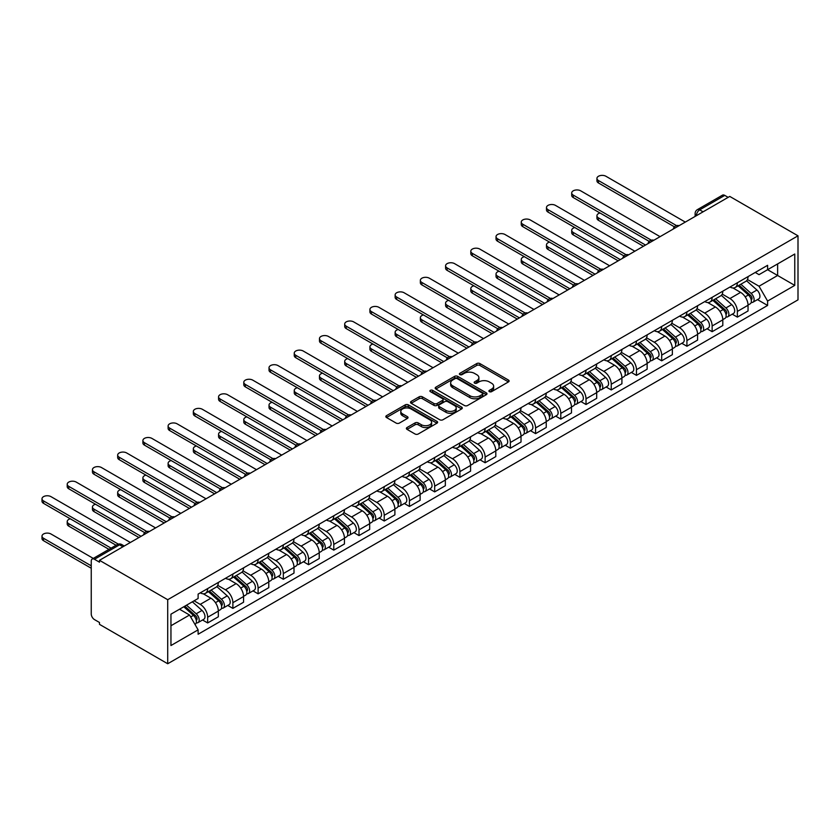 <?xml version="1.0" encoding="UTF-8"?>
<svg xmlns="http://www.w3.org/2000/svg" width="840" height="840" viewBox="0 0 840 840"><rect width="100%" height="100%" fill="white"/><g stroke="black" fill="none" stroke-linecap="round" stroke-linejoin="round"><path stroke-width="1.26" d="M489.374 391.65A1.575 0.903 0 0 0 491.6 391.65L508.463 381.917A2.247 1.292 0 0 0 509.114 380.993A2.247 1.292 0 0 0 508.463 380.079L479.892 363.584A2.247 1.292 0 0 0 476.721 363.584L459.858 373.317A1.575 0.903 0 0 0 459.396 373.957A1.575 0.903 0 0 0 459.858 374.608A1.575 0.903 0 0 0 462.074 374.608L464.257 373.349A7.182 4.147 0 0 1 474.411 373.349L476.794 374.714A7.182 4.147 0 0 1 478.894 377.654A7.182 4.147 0 0 1 476.794 380.583L474.611 381.843A1.575 0.903 0 0 0 474.149 382.483A1.575 0.903 0 0 0 474.611 383.124A1.575 0.903 0 0 0 476.837 383.124L479.021 381.864A7.182 4.147 0 0 1 489.174 381.864L491.558 383.24A7.182 4.147 0 0 1 493.657 386.169A7.182 4.147 0 0 1 491.558 389.109L489.374 390.369A1.575 0.903 0 0 0 488.911 391.01A1.575 0.903 0 0 0 489.374 391.65L489.374 390.369M407.043 427.539A2.247 1.292 0 0 0 406.382 428.463A2.247 1.292 0 0 0 407.043 429.377L415.055 434.007A2.247 1.292 0 0 0 418.226 434.007L436.957 423.192A2.247 1.292 0 0 0 437.619 422.279A2.247 1.292 0 0 0 436.957 421.355L408.387 404.87A2.247 1.292 0 0 0 405.216 404.87L386.484 415.674A2.247 1.292 0 0 0 385.833 416.598A2.247 1.292 0 0 0 386.484 417.512L396.165 423.098A2.247 1.292 0 0 0 399.346 423.098L407.358 418.478A2.247 1.292 0 0 0 408.019 417.554A2.247 1.292 0 0 0 407.358 416.64L402.56 413.868A6.006 3.465 0 0 1 400.796 411.421A6.006 3.465 0 0 1 404.502 408.219A6.006 3.465 0 0 1 411.054 408.965L429.86 419.822A6.006 3.465 0 0 1 431.613 422.279A6.006 3.465 0 0 1 427.906 425.481A6.006 3.465 0 0 1 421.365 424.725L418.226 422.919A2.247 1.292 0 0 0 415.055 422.919L407.043 427.539L407.043 429.377M167.716 599.707L99.487 560.312L729.76 196.423L798 235.82L167.716 599.707L167.716 663.747L798 299.859L798 235.82M464.415 405.51A2.247 1.292 0 0 0 467.586 405.51L486.318 394.695A2.247 1.292 0 0 0 486.98 393.781A2.247 1.292 0 0 0 486.318 392.858L457.748 376.373A2.247 1.292 0 0 0 454.577 376.373L435.844 387.177A2.247 1.292 0 0 0 435.194 388.101A2.247 1.292 0 0 0 435.844 389.014L464.415 405.51M431.004 391.986A1.575 0.903 0 0 1 432.59 392.207L432.59 390.338L461.643 407.106A2.247 1.292 0 0 1 462.294 408.03A2.247 1.292 0 0 1 461.643 408.944L442.911 419.759A2.247 1.292 0 0 1 439.74 419.759L411.169 403.263L411.169 401.425A2.247 1.292 0 0 0 410.508 402.35A2.247 1.292 0 0 0 411.169 403.263M411.169 401.425L419.181 396.806A2.247 1.292 0 0 1 422.352 396.806L433.944 403.494A2.247 1.292 0 0 0 437.115 403.494L442.439 400.418A2.247 1.292 0 0 0 443.09 399.504A2.247 1.292 0 0 0 442.439 398.591L430.374 391.629A1.575 0.903 0 0 1 429.912 390.978A1.575 0.903 0 0 1 430.878 390.149A1.575 0.903 0 0 1 432.59 390.338M99.487 560.312L99.487 562.18L94.469 559.283A4.578 2.635 -120 0 0 92.19 559.051A4.578 2.635 -120 0 0 91.245 561.151L91.245 613.988A4.578 2.635 -120 0 0 94.469 619.584L99.487 622.482L99.487 624.351L167.716 663.747M703.091 211.827L699.689 209.864A4.578 2.635 60 0 0 697.4 209.633L722.463 195.163A4.578 2.635 60 0 1 724.752 195.395L699.689 209.864A4.578 2.635 120 0 0 696.454 215.46L696.454 215.649M728.144 197.358L724.752 195.395M737.363 282.776A10.521 6.069 60 0 1 735.189 287.49L745.857 281.337A10.521 6.069 -120 0 0 748.041 276.612M722.222 294.094L729.928 298.546A10.521 6.069 60 0 1 737.363 311.43L748.041 305.267A10.521 6.069 -120 0 0 740.597 292.383L732.963 287.973M748.041 305.267L748.041 310.968L737.363 317.121L732.249 314.171M735.189 287.49A10.521 6.069 60 0 1 730.013 287.018M737.363 311.43L737.363 317.121M712.142 297.339A10.521 6.069 60 0 1 709.957 302.054L720.636 295.89A10.521 6.069 -120 0 0 722.81 291.175M707.028 328.734L712.142 331.685L722.81 325.531L722.81 319.83A10.521 6.069 -120 0 0 715.375 306.947L707.731 302.536M709.957 302.054A10.521 6.069 60 0 1 704.781 301.581M697 308.658L704.707 313.11A10.521 6.069 60 0 1 712.142 325.994L712.142 331.685M686.921 311.903A10.521 6.069 60 0 1 684.736 316.617L695.415 310.454A10.521 6.069 -120 0 0 697.589 305.739M681.797 343.298L686.921 346.248L697.589 340.095L697.589 334.394A10.521 6.069 -120 0 0 690.154 321.51L682.51 317.1M684.736 316.617A10.521 6.069 60 0 1 679.56 316.144M671.769 323.221L679.476 327.673A10.521 6.069 60 0 1 686.921 340.557L686.921 346.248M661.689 326.456A10.521 6.069 60 0 1 659.516 331.181L670.183 325.017A10.521 6.069 -120 0 0 672.368 320.303M656.575 357.861L661.689 360.812L672.368 354.659L672.368 348.957A10.521 6.069 -120 0 0 664.923 336.074L657.29 331.663M659.516 331.181A10.521 6.069 60 0 1 654.339 330.708M646.548 337.785L654.255 342.237A10.521 6.069 60 0 1 661.689 355.12L661.689 360.812M636.468 341.019A10.521 6.069 60 0 1 634.295 345.744L644.962 339.581A10.521 6.069 -120 0 0 647.136 334.866M631.355 372.425L636.468 375.375L647.136 369.212L647.136 363.52A10.521 6.069 -120 0 0 639.702 350.637L632.069 346.227M634.295 345.744A10.521 6.069 60 0 1 629.107 345.272M621.327 352.349L629.034 356.8A10.521 6.069 60 0 1 636.468 369.684L636.468 375.375M611.247 355.582A10.521 6.069 60 0 1 609.063 360.308L619.742 354.144A10.521 6.069 -120 0 0 621.915 349.43M606.123 386.988L611.247 389.939L621.915 383.775L621.915 378.084A10.521 6.069 -120 0 0 614.481 365.201L606.837 360.791M609.063 360.308A10.521 6.069 60 0 1 603.887 359.835M596.096 366.912L603.803 371.364A10.521 6.069 60 0 1 611.247 384.248L611.247 389.939M586.016 370.146A10.521 6.069 60 0 1 583.842 374.871L594.51 368.707A10.521 6.069 -120 0 0 596.694 363.993M580.902 401.552L586.016 404.502L596.694 398.339L596.694 392.647A10.521 6.069 -120 0 0 589.25 379.764L581.616 375.354M583.842 374.871A10.521 6.069 60 0 1 578.666 374.399M570.875 381.476L578.582 385.928A10.521 6.069 60 0 1 586.016 398.811L586.016 404.502M560.795 384.709A10.521 6.069 60 0 1 558.621 389.435L569.289 383.271A10.521 6.069 -120 0 0 571.462 378.556M555.681 416.115L560.795 419.066L571.473 412.902L571.473 407.211A10.521 6.069 -120 0 0 564.029 394.328L556.395 389.918M558.621 389.435A10.521 6.069 60 0 1 553.445 388.962M545.654 396.039L553.361 400.491A10.521 6.069 60 0 1 560.795 413.375L560.795 419.066M535.573 399.273A10.521 6.069 60 0 1 533.389 403.998L544.068 397.834A10.521 6.069 -120 0 0 546.242 393.11M530.46 430.679L535.573 433.629L546.242 427.466L546.242 421.774A10.521 6.069 -120 0 0 538.808 408.891L531.163 404.481M533.389 403.998A10.521 6.069 60 0 1 528.213 403.526M520.422 410.603L528.139 415.055A10.521 6.069 60 0 1 535.573 427.938L535.573 433.629M510.353 413.837A10.521 6.069 60 0 1 508.169 418.562L518.837 412.398A10.521 6.069 -120 0 0 521.02 407.673M505.229 445.242L510.353 448.193L521.02 442.029L521.02 436.338A10.521 6.069 -120 0 0 513.587 423.455L505.943 419.044M508.169 418.562A10.521 6.069 60 0 1 502.992 418.089M495.201 425.166L502.908 429.618A10.521 6.069 60 0 1 510.353 442.502L510.353 448.193M485.121 428.4A10.521 6.069 60 0 1 482.947 433.125L493.616 426.962A10.521 6.069 -120 0 0 495.8 422.237M480.007 459.806L485.121 462.756L495.8 456.593L495.8 450.901A10.521 6.069 -120 0 0 488.355 438.018L480.721 433.608M482.947 433.125A10.521 6.069 60 0 1 477.771 432.653M469.98 439.73L477.687 444.181A10.521 6.069 60 0 1 485.121 457.065L485.121 462.756M459.9 442.964A10.521 6.069 60 0 1 457.727 447.689L468.394 441.525A10.521 6.069 -120 0 0 470.568 436.8M454.786 474.369L459.9 477.32L470.568 471.156L470.568 465.465A10.521 6.069 -120 0 0 463.134 452.582L455.501 448.171M457.727 447.689A10.521 6.069 60 0 1 452.54 447.216M444.759 454.293L452.466 458.745A10.521 6.069 60 0 1 459.9 471.629L459.9 477.32M434.679 457.527A10.521 6.069 60 0 1 432.495 462.252L443.173 456.089A10.521 6.069 -120 0 0 445.347 451.364M429.555 488.933L434.679 491.883L445.347 485.719L445.347 480.029A10.521 6.069 -120 0 0 437.913 467.145L430.269 462.735M432.495 462.252A10.521 6.069 60 0 1 427.319 461.78M419.528 468.856L427.235 473.308A10.521 6.069 60 0 1 434.679 486.192L434.679 491.883M409.447 472.091A10.521 6.069 60 0 1 407.274 476.816L417.942 470.652A10.521 6.069 -120 0 0 420.126 465.927M404.334 503.486L409.447 506.447L420.126 500.283L420.126 494.592A10.521 6.069 -120 0 0 412.681 481.709L405.048 477.298M407.274 476.816A10.521 6.069 60 0 1 402.098 476.343M394.306 483.42L402.014 487.872A10.521 6.069 60 0 1 409.447 500.745L409.447 506.447M384.227 486.654A10.521 6.069 60 0 1 382.053 491.379L392.721 485.216A10.521 6.069 -120 0 0 394.894 480.491M379.113 518.049L384.227 521.01L394.894 514.846L394.894 509.156A10.521 6.069 -120 0 0 387.461 496.272L379.827 491.862M382.053 491.379A10.521 6.069 60 0 1 376.866 490.896M369.086 497.983L376.793 502.435A10.521 6.069 60 0 1 384.227 515.308L384.227 521.01M359.006 501.218A10.521 6.069 60 0 1 356.822 505.943L367.5 499.779A10.521 6.069 -120 0 0 369.673 495.054M353.881 532.613L359.006 535.573L369.673 529.41L369.673 523.719A10.521 6.069 -120 0 0 362.24 510.836L354.596 506.425M356.822 505.943A10.521 6.069 60 0 1 351.645 505.459M343.854 512.547L351.561 516.989A10.521 6.069 60 0 1 359.006 529.872L359.006 535.573M333.774 515.781A10.521 6.069 60 0 1 331.601 520.506L342.269 514.343A10.521 6.069 -120 0 0 344.453 509.618M328.661 547.176L333.784 550.137L344.453 543.974L344.453 538.283A10.521 6.069 -120 0 0 337.008 525.399L329.375 520.989M331.601 520.506A10.521 6.069 60 0 1 326.424 520.023M318.633 527.111L326.34 531.552A10.521 6.069 60 0 1 333.784 544.436L333.784 550.137M308.553 530.345A10.521 6.069 60 0 1 306.38 535.069L317.048 528.906A10.521 6.069 -120 0 0 319.231 524.181M303.44 561.74L308.553 564.7L319.231 558.537L319.231 552.846A10.521 6.069 -120 0 0 311.787 539.962L304.154 535.553M306.38 535.069A10.521 6.069 60 0 1 301.203 534.587M293.412 541.674L301.119 546.115A10.521 6.069 60 0 1 308.553 558.999L308.553 564.7M283.332 544.908A10.521 6.069 60 0 1 281.148 549.623L291.827 543.47A10.521 6.069 -120 0 0 294 538.745M278.219 576.303L283.332 579.264L294 573.101L294 567.399A10.521 6.069 -120 0 0 286.566 554.526L278.922 550.116M281.148 549.623A10.521 6.069 60 0 1 275.971 549.15M268.18 556.238L275.898 560.679A10.521 6.069 60 0 1 283.332 573.562L283.332 579.264M258.111 559.472A10.521 6.069 60 0 1 255.927 564.186L266.606 558.033A10.521 6.069 -120 0 0 268.779 553.308M252.987 590.867L258.111 593.827L268.779 587.664L268.779 581.962A10.521 6.069 -120 0 0 261.345 569.079L253.701 564.669M255.927 564.186A10.521 6.069 60 0 1 250.751 563.714M242.959 570.791L250.667 575.243A10.521 6.069 60 0 1 258.111 588.126L258.111 593.827M232.88 574.035A10.521 6.069 60 0 1 230.706 578.75L241.374 572.597A10.521 6.069 -120 0 0 243.558 567.872M227.766 605.43L232.88 608.391L243.558 602.227L243.558 596.526A10.521 6.069 -120 0 0 236.114 583.643L228.48 579.232M230.706 578.75A10.521 6.069 60 0 1 225.53 578.277M217.739 585.354L225.446 589.806A10.521 6.069 60 0 1 232.88 602.69L232.88 608.391M207.659 588.599A10.521 6.069 60 0 1 205.485 593.313L216.153 587.16A10.521 6.069 -120 0 0 218.327 582.435M202.545 619.994L207.659 622.944L218.327 616.791L218.327 611.09A10.521 6.069 -120 0 0 210.893 598.206L203.259 593.796M205.485 593.313A10.521 6.069 60 0 1 200.298 592.841M194.072 600.821L200.225 604.37A10.521 6.069 60 0 1 207.659 617.253L207.659 622.944M755.234 272.454L759.034 274.649L794.766 254.016L777.63 263.918L777.63 275.489L759.034 286.23L747.443 279.531M170.951 625.748L189.546 615.017L198.114 629.853L170.951 645.54L170.951 614.176L198.114 598.49L198.114 594.101L767.602 265.314L767.602 269.703L794.766 285.39L767.602 301.067L759.034 286.23M794.766 254.016L794.766 285.39M198.114 629.853L198.114 634.242L767.602 305.456L767.602 301.067M189.546 615.017L179.529 609.221M757.47 299.607L767.602 305.456M490.004 391.87L491.558 390.968A7.182 4.147 0 0 0 493.657 388.038L493.657 386.169M478.894 377.654L478.894 379.522A7.182 4.147 0 0 1 476.794 382.452L475.241 383.344M508.431 381.927L479.892 365.453A2.247 1.292 0 0 0 476.721 365.453L460.478 374.829M486.318 392.858L486.318 394.695L457.748 378.231A2.247 1.292 0 0 0 454.577 378.231L435.876 389.025L435.844 387.177M482.349 394.422A1.575 0.903 0 0 0 482.811 393.781A1.575 0.903 0 0 0 482.349 393.141L457.275 378.661A1.575 0.903 0 0 0 455.049 378.661L452.75 379.985A7.182 4.147 0 0 0 450.649 382.925A7.182 4.147 0 0 0 452.75 385.854L469.896 395.745A7.182 4.147 0 0 0 480.05 395.745L482.349 394.422L482.349 396.291A1.575 0.903 0 0 0 482.811 395.64L482.811 393.781M450.649 382.925L450.649 384.783A7.182 4.147 0 0 0 452.75 387.723L452.75 385.854M482.349 396.291L480.05 397.614A7.182 4.147 0 0 1 469.896 397.614L452.75 387.723M411.201 403.284L419.181 398.664L419.181 396.806M443.09 399.504L443.09 401.373A2.247 1.292 0 0 1 442.439 402.286L437.115 405.363A2.247 1.292 0 0 1 433.944 405.363L422.352 398.664A2.247 1.292 0 0 0 419.181 398.664M432.59 392.207L461.612 408.965M445.967 410.435A6.006 3.465 0 0 0 452.508 411.18A6.006 3.465 0 0 0 456.215 407.978A6.006 3.465 0 0 0 454.461 405.531L447.836 401.709A2.247 1.292 0 0 0 444.654 401.709L439.341 404.775A2.247 1.292 0 0 0 438.68 405.689A2.247 1.292 0 0 0 439.341 406.602L445.967 410.435L445.967 412.304A6.006 3.465 0 0 0 452.508 413.049A6.006 3.465 0 0 0 456.215 409.846L456.215 407.978M438.68 405.689L438.68 407.558A2.247 1.292 0 0 0 439.341 408.471L439.341 406.602M445.967 412.304L439.341 408.471M431.613 422.279L431.613 424.147A6.006 3.465 0 0 1 427.906 427.35A6.006 3.465 0 0 1 421.365 426.594L418.226 424.788A2.247 1.292 0 0 0 415.055 424.788L407.075 429.397M400.796 411.421L400.796 413.28A6.006 3.465 0 0 0 402.56 415.737L402.56 413.868M407.358 416.64L407.358 418.478L402.56 415.737M436.926 423.213L408.387 406.728A2.247 1.292 0 0 0 405.216 406.728L386.516 417.532L386.484 415.674M738.098 285.81L748.377 294.987A5.712 3.297 60 0 1 750.173 303.828L748.03 305.056M738.371 286.062L743.2 288.855M600.001 212.982A5.261 3.035 -0 0 0 596.936 215.744A5.261 3.035 -0 0 0 598.469 217.896L645.519 245.059M739.126 285.212L750.572 295.418A2.74 1.586 60 0 1 751.433 299.659A2.74 1.586 60 0 1 751.181 299.764M740.849 284.225L751.118 293.401A5.712 3.297 60 0 1 752.913 302.243A5.712 3.297 60 0 1 751.191 302.421M746.571 280.791L756.945 290.042A5.712 3.297 60 0 1 758.74 298.882L752.913 302.243M643.419 246.267L598.469 220.322A5.261 3.035 180 0 1 596.936 218.169L596.936 215.744M674.425 226.832L598.469 182.973A5.261 3.035 180 0 1 596.936 180.831L596.936 178.406A5.261 3.035 -0 0 0 598.469 180.547L676.515 225.614M685.303 222.096L605.913 176.253A5.261 3.035 -0 0 0 600.18 175.602A5.261 3.035 -0 0 0 596.936 178.406M712.866 300.373L723.146 309.55A5.712 3.297 60 0 1 724.941 318.392L722.81 319.62M713.139 300.625L717.98 303.419M574.77 227.546A5.261 3.035 -0 0 0 571.704 230.307A5.261 3.035 -0 0 0 573.248 232.459L620.298 259.623M713.905 299.775L725.34 309.981A2.74 1.586 60 0 1 726.201 314.223A2.74 1.586 60 0 1 725.96 314.328M715.617 298.788L725.897 307.965A5.712 3.297 60 0 1 727.692 316.806A5.712 3.297 60 0 1 725.97 316.985M721.35 295.355L731.714 304.605A5.712 3.297 60 0 1 733.509 313.446L727.692 316.806M618.198 260.831L573.248 234.885A5.261 3.035 180 0 1 571.704 232.733L571.704 230.307M687.645 314.937L697.925 324.114A5.712 3.297 60 0 1 699.72 332.955L697.589 334.183M687.918 315.179L692.759 317.971M549.549 242.109A5.261 3.035 -0 0 0 546.483 244.871A5.261 3.035 -0 0 0 548.026 247.023L595.077 274.187M688.685 314.339L700.119 324.544A2.74 1.586 60 0 1 700.98 328.786A2.74 1.586 60 0 1 700.728 328.892M690.396 313.352L700.675 322.529A5.712 3.297 60 0 1 702.471 331.369A5.712 3.297 60 0 1 700.739 331.548M696.129 309.907L706.493 319.169A5.712 3.297 60 0 1 708.288 328.01L702.471 331.369M592.977 275.394L548.026 249.448A5.261 3.035 180 0 1 546.483 247.296L546.483 244.871M662.424 329.5L672.703 338.678A5.712 3.297 60 0 1 674.499 347.519L672.368 348.747M662.697 329.742L667.538 332.535M524.328 256.673A5.261 3.035 -0 0 0 521.262 259.434A5.261 3.035 -0 0 0 522.795 261.576L569.846 288.75M663.464 328.902L674.898 339.108A2.74 1.586 60 0 1 675.759 343.35A2.74 1.586 60 0 1 675.507 343.455M665.175 327.915L675.454 337.092A5.712 3.297 60 0 1 677.24 345.933A5.712 3.297 60 0 1 675.518 346.112M670.898 324.471L681.272 333.732A5.712 3.297 60 0 1 683.067 342.562L677.24 345.933M567.746 289.957L522.795 264.012A5.261 3.035 180 0 1 521.262 261.859L521.262 259.434M649.204 241.395L573.248 197.536A5.261 3.035 180 0 1 571.704 195.395L571.704 192.969A5.261 3.035 -0 0 0 573.248 195.111L651.294 240.177M660.072 236.66L580.682 190.816A5.261 3.035 -0 0 0 574.949 190.166A5.261 3.035 -0 0 0 571.704 192.969M623.984 255.959L548.026 212.1A5.261 3.035 180 0 1 546.483 209.958L546.483 207.533A5.261 3.035 -0 0 0 548.026 209.674L626.073 254.741M634.851 251.223L555.461 205.38A5.261 3.035 -0 0 0 549.727 204.729A5.261 3.035 -0 0 0 546.483 207.533M598.752 270.522L522.795 226.664A5.261 3.035 180 0 1 521.262 224.522L521.262 222.096A5.261 3.035 -0 0 0 522.795 224.238L600.841 269.294M609.63 265.776L530.24 219.944A5.261 3.035 -0 0 0 524.506 219.282A5.261 3.035 -0 0 0 521.262 222.096M637.203 344.064L647.472 353.241A5.712 3.297 60 0 1 649.268 362.082L647.136 363.31M637.466 344.306L642.306 347.099M499.096 271.236A5.261 3.035 -0 0 0 496.031 273.998A5.261 3.035 -0 0 0 497.574 276.139L544.625 303.314M638.232 343.466L649.677 353.671A2.74 1.586 60 0 1 650.538 357.913A2.74 1.586 60 0 1 650.286 358.019M639.944 342.479L650.223 351.656A5.712 3.297 60 0 1 652.019 360.486A5.712 3.297 60 0 1 650.297 360.675M645.676 339.034L656.05 348.296A5.712 3.297 60 0 1 657.846 357.126L652.019 360.486M542.525 304.521L497.574 278.576A5.261 3.035 180 0 1 496.031 276.423L496.031 273.998M611.972 358.628L622.251 367.805A5.712 3.297 60 0 1 624.047 376.645L621.915 377.874M612.245 358.869L617.085 361.662M473.876 285.8A5.261 3.035 -0 0 0 470.81 288.561A5.261 3.035 -0 0 0 472.353 290.703L519.404 317.877M613.011 358.029L624.446 368.235A2.74 1.586 60 0 1 625.307 372.477A2.74 1.586 60 0 1 625.054 372.582M614.723 357.042L625.002 366.219A5.712 3.297 60 0 1 626.798 375.05A5.712 3.297 60 0 1 625.065 375.239M620.456 353.598L630.819 362.849A5.712 3.297 60 0 1 632.615 371.69L626.798 375.05M517.303 319.084L472.353 293.139A5.261 3.035 180 0 1 470.81 290.987L470.81 288.561M573.531 285.086L497.574 241.227A5.261 3.035 180 0 1 496.031 239.085L496.031 236.66A5.261 3.035 -0 0 0 497.574 238.802L575.621 283.857M584.399 280.34L505.008 234.507A5.261 3.035 -0 0 0 499.286 233.846A5.261 3.035 -0 0 0 496.031 236.66M548.31 299.649L472.353 255.791A5.261 3.035 180 0 1 470.81 253.649L470.81 251.223A5.261 3.035 -0 0 0 472.353 253.365L550.4 298.421M559.178 294.903L479.787 249.071A5.261 3.035 -0 0 0 474.054 248.409A5.261 3.035 -0 0 0 470.81 251.223M586.75 373.191L597.03 382.368A5.712 3.297 60 0 1 598.825 391.209L596.694 392.438M587.024 373.433L591.864 376.226M448.655 300.363A5.261 3.035 -0 0 0 445.589 303.125A5.261 3.035 -0 0 0 447.122 305.267L494.183 332.43M587.79 372.593L599.225 382.798A2.74 1.586 60 0 1 600.086 387.041A2.74 1.586 60 0 1 599.833 387.145M589.501 371.606L599.781 380.772A5.712 3.297 60 0 1 601.577 389.613A5.712 3.297 60 0 1 599.844 389.802M595.235 368.161L605.598 377.412A5.712 3.297 60 0 1 607.394 386.253L601.577 389.613M492.072 333.648L447.122 307.692A5.261 3.035 180 0 1 445.589 305.55L445.589 303.125M561.529 387.755L571.809 396.931A5.712 3.297 60 0 1 573.594 405.762L571.462 407.001M561.803 387.996L566.633 390.789M423.433 314.927A5.261 3.035 -0 0 0 420.357 317.688A5.261 3.035 -0 0 0 421.901 319.83L468.951 346.994M562.558 387.156L574.004 397.362A2.74 1.586 60 0 1 574.865 401.604A2.74 1.586 60 0 1 574.613 401.709M564.27 386.169L574.55 395.336A5.712 3.297 60 0 1 576.345 404.177A5.712 3.297 60 0 1 574.623 404.366M570.003 382.725L580.377 391.976A5.712 3.297 60 0 1 582.173 400.817L576.345 404.177M466.851 348.212L421.901 322.256A5.261 3.035 180 0 1 420.357 320.114L420.357 317.688M536.298 402.318L546.577 411.495A5.712 3.297 60 0 1 548.373 420.326L546.242 421.565M536.571 402.56L541.412 405.353M398.202 329.49A5.261 3.035 -0 0 0 395.136 332.252A5.261 3.035 -0 0 0 396.68 334.394L443.73 361.557M537.337 401.719L548.772 411.925A2.74 1.586 60 0 1 549.633 416.168A2.74 1.586 60 0 1 549.392 416.272M539.049 400.733L549.328 409.899A5.712 3.297 60 0 1 551.124 418.74A5.712 3.297 60 0 1 549.402 418.929M544.782 397.288L555.146 406.539A5.712 3.297 60 0 1 556.941 415.38L551.124 418.74M441.63 362.775L396.68 336.819A5.261 3.035 180 0 1 395.136 334.677L395.136 332.252M511.077 416.882L521.356 426.048A5.712 3.297 60 0 1 523.152 434.889L521.02 436.128M511.35 417.123L516.191 419.916M372.981 344.054A5.261 3.035 -0 0 0 369.915 346.815A5.261 3.035 -0 0 0 371.459 348.957L418.509 376.12M512.117 416.283L523.551 426.489A2.74 1.586 60 0 1 524.412 430.731A2.74 1.586 60 0 1 524.16 430.836M513.828 415.296L524.107 424.463A5.712 3.297 60 0 1 525.903 433.304A5.712 3.297 60 0 1 524.17 433.493M519.561 411.852L529.924 421.103A5.712 3.297 60 0 1 531.72 429.944L525.903 433.304M416.409 377.339L371.459 351.382A5.261 3.035 180 0 1 369.915 349.241L369.915 346.815M485.856 431.445L496.136 440.612A5.712 3.297 60 0 1 497.931 449.453L495.789 450.692M486.129 431.687L490.959 434.48M347.76 358.617A5.261 3.035 -0 0 0 344.694 361.379A5.261 3.035 -0 0 0 346.227 363.52L393.278 390.684M486.896 430.846L498.33 441.053A2.74 1.586 60 0 1 499.191 445.294A2.74 1.586 60 0 1 498.939 445.389M488.607 429.86L498.876 439.026A5.712 3.297 60 0 1 500.671 447.867A5.712 3.297 60 0 1 498.95 448.056M494.33 426.416L504.704 435.666A5.712 3.297 60 0 1 506.499 444.507L500.671 447.867M391.178 391.902L346.227 365.946A5.261 3.035 180 0 1 344.694 363.804L344.694 361.379M460.625 446.009L470.904 455.175A5.712 3.297 60 0 1 472.7 464.016L470.568 465.255M460.897 446.25L465.738 449.043M322.529 373.181A5.261 3.035 -0 0 0 319.463 375.942A5.261 3.035 -0 0 0 321.006 378.084L368.056 405.248M461.664 445.41L473.099 455.616A2.74 1.586 60 0 1 473.97 459.858A2.74 1.586 60 0 1 473.718 459.953M463.376 444.423L473.655 453.59A5.712 3.297 60 0 1 475.451 462.431A5.712 3.297 60 0 1 473.729 462.62M469.108 440.979L479.483 450.23A5.712 3.297 60 0 1 481.268 459.07L475.451 462.431M365.957 406.466L321.006 380.51A5.261 3.035 180 0 1 319.463 378.368L319.463 375.942M435.404 460.572L445.683 469.739A5.712 3.297 60 0 1 447.479 478.58L445.347 479.819M435.677 460.814L440.517 463.606M297.308 387.744A5.261 3.035 -0 0 0 294.242 390.506A5.261 3.035 -0 0 0 295.785 392.647L342.836 419.811M436.443 459.974L447.878 470.18A2.74 1.586 60 0 1 448.739 474.421A2.74 1.586 60 0 1 448.487 474.516M438.155 458.987L448.434 468.153A5.712 3.297 60 0 1 450.23 476.994A5.712 3.297 60 0 1 448.497 477.183M443.888 455.543L454.251 464.793A5.712 3.297 60 0 1 456.046 473.634L450.23 476.994M340.736 421.029L295.785 395.073A5.261 3.035 180 0 1 294.242 392.931L294.242 390.506M410.183 475.136L420.462 484.302A5.712 3.297 60 0 1 422.257 493.143L420.126 494.372M410.456 475.377L415.296 478.17M272.087 402.308A5.261 3.035 -0 0 0 269.02 405.058A5.261 3.035 -0 0 0 270.554 407.211L317.615 434.375M411.222 474.537L422.656 484.743A2.74 1.586 60 0 1 423.518 488.985A2.74 1.586 60 0 1 423.266 489.08M412.933 473.55L423.213 482.717A5.712 3.297 60 0 1 424.998 491.558A5.712 3.297 60 0 1 423.276 491.747M418.656 470.106L429.03 479.356A5.712 3.297 60 0 1 430.826 488.197L424.998 491.558M315.504 435.593L270.554 409.637A5.261 3.035 180 0 1 269.02 407.495L269.02 405.058M523.089 314.213L447.122 270.354A5.261 3.035 180 0 1 445.589 268.212L445.589 265.776A5.261 3.035 -0 0 0 447.122 267.928L525.168 312.984M533.957 309.467L454.566 263.634A5.261 3.035 -0 0 0 448.833 262.973A5.261 3.035 -0 0 0 445.589 265.776M497.858 328.776L421.901 284.918A5.261 3.035 180 0 1 420.357 282.776L420.357 280.34A5.261 3.035 -0 0 0 421.901 282.492L499.947 327.548M508.736 324.03L429.345 278.197A5.261 3.035 -0 0 0 423.612 277.536A5.261 3.035 -0 0 0 420.357 280.34M472.637 343.34L396.68 299.481A5.261 3.035 180 0 1 395.136 297.339L395.136 294.903A5.261 3.035 -0 0 0 396.68 297.056L474.726 342.111M483.504 338.594L404.114 292.761A5.261 3.035 -0 0 0 398.381 292.1A5.261 3.035 -0 0 0 395.136 294.903M447.416 357.903L371.459 314.044A5.261 3.035 180 0 1 369.915 311.903L369.915 309.467A5.261 3.035 -0 0 0 371.459 311.619L449.495 356.675M458.283 353.157L378.893 307.325A5.261 3.035 -0 0 0 373.159 306.663A5.261 3.035 -0 0 0 369.915 309.467M422.184 372.467L346.227 328.608A5.261 3.035 180 0 1 344.694 326.456L344.694 324.03A5.261 3.035 -0 0 0 346.227 326.183L424.274 371.238M433.062 367.721L353.671 321.888A5.261 3.035 -0 0 0 347.939 321.227A5.261 3.035 -0 0 0 344.694 324.03M396.963 387.019L321.006 343.171A5.261 3.035 180 0 1 319.463 341.019L319.463 338.594A5.261 3.035 -0 0 0 321.006 340.746L399.053 385.802M407.831 382.284L328.44 336.452A5.261 3.035 -0 0 0 322.707 335.79A5.261 3.035 -0 0 0 319.463 338.594M371.742 401.583L295.785 357.735A5.261 3.035 180 0 1 294.242 355.582L294.242 353.157A5.261 3.035 -0 0 0 295.785 355.31L373.832 400.365M382.61 396.848L303.219 351.015A5.261 3.035 -0 0 0 297.486 350.354A5.261 3.035 -0 0 0 294.242 353.157M346.51 416.147L270.554 372.298A5.261 3.035 180 0 1 269.02 370.146L269.02 367.721A5.261 3.035 -0 0 0 270.554 369.873L348.6 414.929M357.389 411.411L277.998 365.579A5.261 3.035 -0 0 0 272.265 364.917A5.261 3.035 -0 0 0 269.02 367.721M384.962 489.699L395.231 498.866A5.712 3.297 60 0 1 397.026 507.707L394.894 508.935M385.224 489.941L390.065 492.733M246.855 416.871A5.261 3.035 -0 0 0 243.789 419.622A5.261 3.035 -0 0 0 245.333 421.774L292.383 448.938M385.991 489.101L397.435 499.306A2.74 1.586 60 0 1 398.296 503.548A2.74 1.586 60 0 1 398.044 503.643M387.702 488.114L397.981 497.28A5.712 3.297 60 0 1 399.777 506.121A5.712 3.297 60 0 1 398.055 506.3M393.435 484.669L403.809 493.92A5.712 3.297 60 0 1 405.605 502.761L399.777 506.121M290.283 450.156L245.333 424.2A5.261 3.035 180 0 1 243.789 422.058L243.789 419.622M359.73 504.263L370.01 513.429A5.712 3.297 60 0 1 371.805 522.27L369.673 523.499M360.003 504.504L364.844 507.297M221.634 431.435A5.261 3.035 -0 0 0 218.568 434.185A5.261 3.035 -0 0 0 220.112 436.338L267.162 463.502M360.769 503.664L372.204 513.87A2.74 1.586 60 0 1 373.065 518.112A2.74 1.586 60 0 1 372.813 518.207M362.481 502.677L372.76 511.844A5.712 3.297 60 0 1 374.556 520.684A5.712 3.297 60 0 1 372.824 520.863M368.214 499.233L378.578 508.483A5.712 3.297 60 0 1 380.373 517.325L374.556 520.684M265.062 464.719L220.112 438.764A5.261 3.035 180 0 1 218.568 436.622L218.568 434.185M334.509 518.826L344.788 527.993A5.712 3.297 60 0 1 346.584 536.833L344.453 538.062M334.782 519.067L339.623 521.861M196.413 445.988A5.261 3.035 -0 0 0 193.347 448.749A5.261 3.035 -0 0 0 194.88 450.901L241.941 478.065M335.548 518.228L346.983 528.433A2.74 1.586 60 0 1 347.844 532.676A2.74 1.586 60 0 1 347.592 532.77M337.26 517.24L347.54 526.407A5.712 3.297 60 0 1 349.335 535.248A5.712 3.297 60 0 1 347.603 535.427M342.993 513.797L353.356 523.047A5.712 3.297 60 0 1 355.152 531.888L349.335 535.248M239.831 479.283L194.88 453.327A5.261 3.035 180 0 1 193.347 451.185L193.347 448.749M309.288 533.389L319.568 542.556A5.712 3.297 60 0 1 321.353 551.397L319.221 552.625M309.561 533.631L314.391 536.424M171.192 460.551A5.261 3.035 -0 0 0 168.116 463.312A5.261 3.035 -0 0 0 169.659 465.465L216.709 492.629M310.317 532.791L321.762 542.997A2.74 1.586 60 0 1 322.623 547.239A2.74 1.586 60 0 1 322.371 547.333M312.029 531.793L322.308 540.971A5.712 3.297 60 0 1 324.104 549.812A5.712 3.297 60 0 1 322.381 549.99M317.762 528.36L328.135 537.611A5.712 3.297 60 0 1 329.931 546.452L324.104 549.812M214.609 493.846L169.659 467.891A5.261 3.035 180 0 1 168.116 465.738L168.116 463.312M284.056 547.953L294.336 557.12A5.712 3.297 60 0 1 296.131 565.961L294 567.189M284.33 548.195L289.17 550.988M145.96 475.115A5.261 3.035 -0 0 0 142.895 477.876A5.261 3.035 -0 0 0 144.438 480.029L191.489 507.192M285.096 547.355L296.531 557.561A2.74 1.586 60 0 1 297.392 561.803A2.74 1.586 60 0 1 297.15 561.897M286.808 546.357L297.087 555.534A5.712 3.297 60 0 1 298.882 564.375A5.712 3.297 60 0 1 297.161 564.553M292.541 542.924L302.904 552.174A5.712 3.297 60 0 1 304.7 561.015L298.882 564.375M189.389 508.4L144.438 482.454A5.261 3.035 180 0 1 142.895 480.302L142.895 477.876M258.836 562.517L269.115 571.683A5.712 3.297 60 0 1 270.911 580.524L268.779 581.752M259.109 562.758L263.949 565.551M120.74 489.678A5.261 3.035 -0 0 0 117.674 492.44A5.261 3.035 -0 0 0 119.217 494.592L166.268 521.756M259.875 561.918L271.31 572.114A2.74 1.586 60 0 1 272.171 576.366A2.74 1.586 60 0 1 271.919 576.461M261.587 560.921L271.866 570.098A5.712 3.297 60 0 1 273.661 578.938A5.712 3.297 60 0 1 271.929 579.117M267.32 557.487L277.683 566.738A5.712 3.297 60 0 1 279.479 575.578L273.661 578.938M164.167 522.963L119.217 497.018A5.261 3.035 180 0 1 117.674 494.865L117.674 492.44M321.29 430.71L245.333 386.862A5.261 3.035 180 0 1 243.789 384.709L243.789 382.284A5.261 3.035 -0 0 0 245.333 384.437L323.379 429.492M332.168 425.975L252.767 380.142A5.261 3.035 -0 0 0 247.044 379.481A5.261 3.035 -0 0 0 243.789 382.284M296.069 445.274L220.112 401.425A5.261 3.035 180 0 1 218.568 399.273L218.568 396.848A5.261 3.035 -0 0 0 220.112 399L298.158 444.056M306.936 440.538L227.546 394.706A5.261 3.035 -0 0 0 221.812 394.044A5.261 3.035 -0 0 0 218.568 396.848M270.848 459.837L194.88 415.989A5.261 3.035 180 0 1 193.347 413.837L193.347 411.411A5.261 3.035 -0 0 0 194.88 413.564L272.927 458.619M281.715 455.102L202.325 409.269A5.261 3.035 -0 0 0 196.591 408.608A5.261 3.035 -0 0 0 193.347 411.411M245.616 474.401L169.659 430.553A5.261 3.035 180 0 1 168.116 428.4L168.116 425.975A5.261 3.035 -0 0 0 169.659 428.117L247.706 473.183M256.494 469.665L177.103 423.822A5.261 3.035 -0 0 0 171.371 423.171A5.261 3.035 -0 0 0 168.116 425.975M220.395 488.964L144.438 445.116A5.261 3.035 180 0 1 142.895 442.964L142.895 440.538A5.261 3.035 -0 0 0 144.438 442.68L222.484 487.746M231.263 484.229L151.872 438.386A5.261 3.035 -0 0 0 146.139 437.735A5.261 3.035 -0 0 0 142.895 440.538M195.174 503.528L119.217 459.68A5.261 3.035 180 0 1 117.674 457.527L117.674 455.102A5.261 3.035 -0 0 0 119.217 457.244L197.264 502.31M206.041 498.792L126.651 452.949A5.261 3.035 -0 0 0 120.918 452.298A5.261 3.035 -0 0 0 117.674 455.102M233.615 577.07L243.894 586.247A5.712 3.297 60 0 1 245.69 595.087L243.547 596.316M233.888 577.322L238.718 580.115M95.519 504.242A5.261 3.035 -0 0 0 92.453 507.003A5.261 3.035 -0 0 0 93.986 509.156L141.036 536.319M234.654 576.471L246.089 586.677A2.74 1.586 60 0 1 246.95 590.929A2.74 1.586 60 0 1 246.697 591.024M236.366 575.484L246.635 584.661A5.712 3.297 60 0 1 248.43 593.502A5.712 3.297 60 0 1 246.708 593.68M242.088 572.05L252.462 581.301A5.712 3.297 60 0 1 254.258 590.142L248.43 593.502M138.936 537.527L93.986 511.581A5.261 3.035 180 0 1 92.453 509.429L92.453 507.003M169.942 518.091L93.986 474.233A5.261 3.035 180 0 1 92.453 472.091L92.453 469.665A5.261 3.035 -0 0 0 93.986 471.807L172.032 516.873M180.821 513.356L101.43 467.513A5.261 3.035 -0 0 0 95.697 466.862A5.261 3.035 -0 0 0 92.453 469.665M208.383 591.633L218.663 600.81A5.712 3.297 60 0 1 220.458 609.651L218.327 610.88M208.656 591.885L213.497 594.678M70.287 518.805A5.261 3.035 -0 0 0 67.221 521.567A5.261 3.035 -0 0 0 68.764 523.719L111.08 548.142M209.422 591.034L220.868 601.24A2.74 1.586 60 0 1 221.728 605.482A2.74 1.586 60 0 1 221.477 605.587M211.134 590.048L221.414 599.225A5.712 3.297 60 0 1 223.209 608.066A5.712 3.297 60 0 1 221.487 608.244M216.867 586.614L227.241 595.865A5.712 3.297 60 0 1 229.026 604.706L223.209 608.066M108.98 549.36L68.764 526.144A5.261 3.035 180 0 1 67.221 523.992L67.221 521.567M144.722 532.655L68.764 488.796A5.261 3.035 180 0 1 67.221 486.654L67.221 484.229A5.261 3.035 -0 0 0 68.764 486.37L146.811 531.437M155.589 527.919L76.198 482.076A5.261 3.035 -0 0 0 70.476 481.425A5.261 3.035 -0 0 0 67.221 484.229M183.792 606.764L193.441 615.374A5.712 3.297 60 0 1 195.237 624.215L194.953 624.372M183.887 606.7L188.276 609.242M93.293 558.411L50.977 533.988A5.261 3.035 -0 0 0 45.245 533.327A5.261 3.035 -0 0 0 42 536.13A5.261 3.035 -0 0 0 43.544 538.283L91.245 565.813M184.832 606.165L195.636 615.804A2.74 1.586 60 0 1 196.497 620.046A2.74 1.586 60 0 1 196.245 620.151M186.543 605.178L196.192 613.788A5.712 3.297 60 0 1 197.988 622.629A5.712 3.297 60 0 1 196.256 622.808M192.36 601.818L202.01 610.428A5.712 3.297 60 0 1 203.805 619.269L197.988 622.629M91.245 568.239L43.544 540.708A5.261 3.035 180 0 1 42 538.555L42 536.13M116.099 545.255L43.544 503.36A5.261 3.035 180 0 1 42 501.218L42 498.792A5.261 3.035 -0 0 0 43.544 500.934L118.356 544.131M130.368 542.482L50.977 496.64A5.261 3.035 -0 0 0 45.245 495.989A5.261 3.035 -0 0 0 42 498.792M696.623 215.554L696.454 215.46A4.578 2.635 0 0 1 695.121 213.602L695.121 216.426M232.88 602.69L243.558 596.526M258.111 588.126L268.779 581.962M283.332 573.562L294 567.399M308.553 558.999L319.231 552.846M333.784 544.436L344.453 538.283M359.006 529.872L369.673 523.719M384.227 515.308L394.894 509.156M409.447 500.745L420.126 494.592M434.679 486.192L445.347 480.029M459.9 471.629L470.568 465.465M485.121 457.065L495.8 450.901M510.353 442.502L521.02 436.338M535.573 427.938L546.242 421.774M560.795 413.375L571.473 407.211M586.016 398.811L596.694 392.647M611.247 384.248L621.915 378.084M636.468 369.684L647.136 363.52M661.689 355.12L672.368 348.957M686.921 340.557L697.589 334.394M712.142 325.994L722.81 319.83M207.659 617.253L218.327 611.09M200.225 604.37L210.893 598.206M225.446 589.806L236.114 583.643M250.667 575.243L261.345 569.079M275.898 560.679L286.566 554.526M301.119 546.115L311.787 539.962M326.34 531.552L337.008 525.399M351.561 516.989L362.24 510.836M376.793 502.435L387.461 496.272M402.014 487.872L412.681 481.709M427.235 473.308L437.913 467.145M452.466 458.745L463.134 452.582M477.687 444.181L488.355 438.018M502.908 429.618L513.587 423.455M528.139 415.055L538.808 408.891M553.361 400.491L564.029 394.328M578.582 385.928L589.25 379.764M603.803 371.364L614.481 365.201M629.034 356.8L639.702 350.637M654.255 342.237L664.923 336.074M679.476 327.673L690.154 321.51M704.707 313.11L715.375 306.947M729.928 298.546L740.597 292.383M678.71 225.897A4.578 2.635 120 0 0 676.694 227.062M653.489 240.46A4.578 2.635 120 0 0 651.462 241.626M628.257 255.024A4.578 2.635 120 0 0 626.241 256.19M603.036 269.588A4.578 2.635 120 0 0 601.02 270.753M577.815 284.151A4.578 2.635 120 0 0 575.799 285.317M552.594 298.715A4.578 2.635 120 0 0 550.567 299.88M527.363 313.278A4.578 2.635 120 0 0 525.346 314.444M502.142 327.842A4.578 2.635 120 0 0 500.126 329.007M476.921 342.405A4.578 2.635 120 0 0 474.894 343.57M451.689 356.969A4.578 2.635 120 0 0 449.673 358.134M426.468 371.522A4.578 2.635 120 0 0 424.452 372.697M401.247 386.085A4.578 2.635 120 0 0 399.221 387.251M376.026 400.649A4.578 2.635 120 0 0 374 401.814M350.794 415.212A4.578 2.635 120 0 0 348.779 416.378M325.574 429.776A4.578 2.635 120 0 0 323.558 430.941M300.353 444.339A4.578 2.635 120 0 0 298.326 445.505M275.121 458.903A4.578 2.635 120 0 0 273.105 460.068M249.9 473.466A4.578 2.635 120 0 0 247.884 474.632M224.679 488.03A4.578 2.635 120 0 0 222.653 489.195M199.447 502.593A4.578 2.635 120 0 0 197.431 503.759M174.227 517.156A4.578 2.635 120 0 0 172.21 518.322M149.006 531.72A4.578 2.635 120 0 0 146.99 532.885M122.934 546.777L119.532 544.813L94.469 559.283M124.267 546L121.821 544.582A4.578 2.635 120 0 0 119.532 544.813A4.578 2.635 60 0 0 117.254 544.582L92.19 559.051M491.558 390.968L491.558 389.109M474.611 383.124L474.611 381.843M476.794 382.452L476.794 380.583M459.858 374.608L459.858 373.317M476.721 365.453L476.721 363.584M479.892 365.453L479.892 363.584M508.463 381.917L508.463 380.079M454.577 378.231L454.577 376.373M457.748 378.231L457.748 376.373M469.896 397.614L469.896 395.745M480.05 397.614L480.05 395.745M422.352 398.664L422.352 396.806M433.944 405.363L433.944 403.494M437.115 405.363L437.115 403.494M442.439 402.286L442.439 400.418M461.643 408.944L461.643 407.106M415.055 424.788L415.055 422.919M418.226 424.788L418.226 422.919M421.365 426.594L421.365 424.725M405.216 406.728L405.216 404.87M408.387 406.728L408.387 404.87M436.957 423.192L436.957 421.355M748.377 294.987L745.164 296.835M752 298.41L750.971 298.998M756.945 290.042L751.118 293.401M598.469 220.322L598.469 217.896M598.469 180.547L598.469 182.973M723.146 309.55L719.943 311.399M726.779 312.974L725.739 313.562M731.714 304.605L725.897 307.965M573.248 234.885L573.248 232.459M697.925 324.114L694.722 325.962M701.547 327.537L700.518 328.125M706.493 319.169L700.675 322.529M548.026 249.448L548.026 247.023M672.703 338.678L669.49 340.526M676.326 342.101L675.297 342.689M681.272 333.732L675.454 337.092M522.795 264.012L522.795 261.576M573.248 195.111L573.248 197.536M548.026 209.674L548.026 212.1M522.795 224.238L522.795 226.664M647.472 353.241L644.27 355.089M651.105 356.664L650.076 357.252M656.05 348.296L650.223 351.656M497.574 278.576L497.574 276.139M622.251 367.805L619.049 369.653M625.874 371.228L624.845 371.816M630.819 362.849L625.002 366.219M472.353 293.139L472.353 290.703M497.574 238.802L497.574 241.227M472.353 253.365L472.353 255.791M597.03 382.368L593.827 384.216M600.653 385.791L599.624 386.379M605.598 377.412L599.781 380.772M447.122 307.692L447.122 305.267M571.809 396.931L568.596 398.78M575.432 400.355L574.403 400.943M580.377 391.976L574.55 395.336M421.901 322.256L421.901 319.83M546.577 411.495L543.375 413.343M550.211 414.907L549.171 415.506M555.146 406.539L549.328 409.899M396.68 336.819L396.68 334.394M521.356 426.048L518.154 427.906M524.979 429.471L523.95 430.07M529.924 421.103L524.107 424.463M371.459 351.382L371.459 348.957M496.136 440.612L492.923 442.47M499.758 444.034L498.729 444.633M504.704 435.666L498.876 439.026M346.227 365.946L346.227 363.52M470.904 455.175L467.702 457.034M474.537 458.598L473.508 459.197M479.483 450.23L473.655 453.59M321.006 380.51L321.006 378.084M445.683 469.739L442.481 471.597M449.306 473.161L448.276 473.76M454.251 464.793L448.434 468.153M295.785 395.073L295.785 392.647M420.462 484.302L417.26 486.161M424.084 487.725L423.056 488.324M429.03 479.356L423.213 482.717M270.554 409.637L270.554 407.211M447.122 267.928L447.122 270.354M421.901 282.492L421.901 284.918M396.68 297.056L396.68 299.481M371.459 311.619L371.459 314.044M346.227 326.183L346.227 328.608M321.006 340.746L321.006 343.171M295.785 355.31L295.785 357.735M270.554 369.873L270.554 372.298M395.231 498.866L392.028 500.714M398.864 502.288L397.834 502.887M403.809 493.92L397.981 497.28M245.333 424.2L245.333 421.774M370.01 513.429L366.807 515.277M373.632 516.852L372.603 517.451M378.578 508.483L372.76 511.844M220.112 438.764L220.112 436.338M344.788 527.993L341.586 529.841M348.411 531.416L347.382 532.014M353.356 523.047L347.54 526.407M194.88 453.327L194.88 450.901M319.568 542.556L316.355 544.404M323.19 545.979L322.161 546.577M328.135 537.611L322.308 540.971M169.659 467.891L169.659 465.465M294.336 557.12L291.133 558.968M297.969 560.543L296.93 561.141M302.904 552.174L297.087 555.534M144.438 482.454L144.438 480.029M269.115 571.683L265.913 573.531M272.738 575.106L271.709 575.704M277.683 566.738L271.866 570.098M119.217 497.018L119.217 494.592M245.333 384.437L245.333 386.862M220.112 399L220.112 401.425M194.88 413.564L194.88 415.989M169.659 428.117L169.659 430.553M144.438 442.68L144.438 445.116M119.217 457.244L119.217 459.68M243.894 586.247L240.681 588.095M247.517 589.67L246.488 590.268M252.462 581.301L246.635 584.661M93.986 511.581L93.986 509.156M93.986 471.807L93.986 474.233M218.663 600.81L215.46 602.658M222.296 604.233L221.267 604.832M227.241 595.865L221.414 599.225M68.764 526.144L68.764 523.719M68.764 486.37L68.764 488.796M193.441 615.374L190.68 616.97M197.064 618.797L196.035 619.385M202.01 610.428L196.192 613.788M43.544 540.708L43.544 538.283M43.544 500.934L43.544 503.36M679.098 225.677A4.578 4.578 0 0 0 673.228 229.058M653.877 240.24A4.578 4.578 0 0 0 648.008 243.621M628.646 254.803A4.578 4.578 0 0 0 622.787 258.185M603.425 269.356A4.578 4.578 0 0 0 597.555 272.748M578.203 283.92A4.578 4.578 0 0 0 572.334 287.312M552.982 298.483A4.578 4.578 0 0 0 547.113 301.875M527.751 313.047A4.578 4.578 0 0 0 521.881 316.439M502.53 327.611A4.578 4.578 0 0 0 496.661 331.002M477.309 342.174A4.578 4.578 0 0 0 471.44 345.566M452.078 356.738A4.578 4.578 0 0 0 446.219 360.129M426.856 371.301A4.578 4.578 0 0 0 420.987 374.693M401.635 385.865A4.578 4.578 0 0 0 395.766 389.256M376.404 400.428A4.578 4.578 0 0 0 370.545 403.82M351.183 414.992A4.578 4.578 0 0 0 345.314 418.383M325.962 429.555A4.578 4.578 0 0 0 320.093 432.947M300.741 444.119A4.578 4.578 0 0 0 294.871 447.51M275.51 458.682A4.578 4.578 0 0 0 269.64 462.074M250.289 473.245A4.578 4.578 0 0 0 244.419 476.627M225.067 487.809A4.578 4.578 0 0 0 219.198 491.19M199.836 502.373A4.578 4.578 0 0 0 193.977 505.754M174.615 516.936A4.578 4.578 0 0 0 168.746 520.317M149.394 531.5A4.578 4.578 0 0 0 143.525 534.881M121.821 544.582A4.578 4.578 0 0 0 117.254 544.582M697.4 209.633A4.578 4.578 0 0 0 695.121 213.602"/></g></svg>
